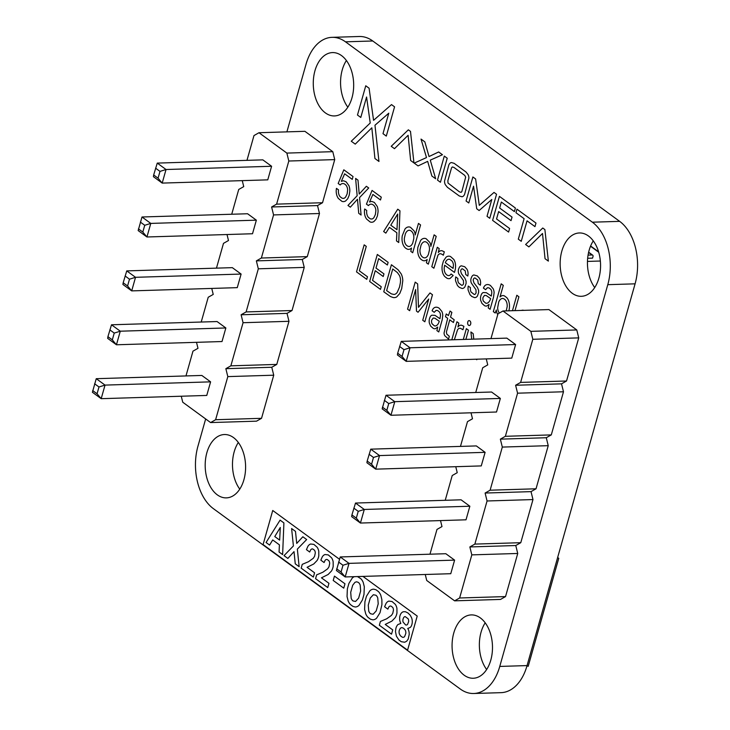 <?xml version="1.0" encoding="UTF-8"?>
<svg xmlns="http://www.w3.org/2000/svg" width="730" height="730" viewBox="0 0 730 730"><rect width="100%" height="100%" fill="white"/><g stroke="black" fill="none" stroke-linecap="round" stroke-linejoin="round"><path stroke-width="1.09" d="M215.615 419.723L261.532 418.317L256.522 421.164L210.605 422.57L215.615 419.723L227.815 376.607L225.853 368.677L230.862 365.83L243.063 322.715L241.11 314.776L246.11 311.929L258.32 268.813L256.358 260.884L261.367 258.037L273.567 214.921L271.606 206.982L276.615 204.135L288.815 161.02L286.863 153.09L258.986 132.723L253.976 135.57L246.968 160.344M181.259 396.217L182.737 402.212L210.605 422.57M261.532 418.317L273.732 375.202L227.815 376.607M273.732 375.202L271.77 367.263L276.779 364.416L288.98 321.3L287.027 313.371L292.027 310.524L304.237 267.408L302.275 259.469L307.284 256.622L319.484 213.507L317.523 205.577L322.532 202.73L334.732 159.614L332.78 151.676L304.903 131.318L258.986 132.723M242.26 180.638L243.738 186.625L238.728 189.462L231.72 214.237M227.012 234.531L228.49 240.517L223.48 243.364L216.463 268.138M211.755 288.423L213.233 294.418L208.223 297.256L201.215 322.03M196.507 342.324L197.985 348.31L192.975 351.157L185.968 375.932M201.827 375.448L210.605 381.854L206.763 395.441L101.187 398.68L92.409 392.265L96.251 378.688L201.827 375.448M111.507 324.786L217.075 321.547L225.853 327.962L222.011 341.54L116.444 344.779L107.666 338.364L107.921 336.667L112.31 339.87L116.444 344.779L120.286 331.201L111.507 324.786L107.921 336.667M126.755 270.894L232.332 267.654L241.11 274.06L237.268 287.647L131.692 290.887L122.914 284.472L123.178 282.765L127.568 285.977L131.692 290.887L135.534 277.309L126.755 270.894L123.178 282.765M157.26 163.1L262.827 159.861L271.606 166.267L267.764 179.854L162.197 183.093L153.419 176.678L153.674 174.972L158.063 178.184L162.197 183.093L166.038 169.515L157.26 163.1L153.674 174.972M247.579 213.753L256.358 220.168L252.516 233.746L146.94 236.985L138.162 230.58L142.003 216.993L247.579 213.753M271.77 367.263L225.853 368.677M276.779 364.416L230.862 365.83M288.98 321.3L243.063 322.715M287.027 313.371L241.11 314.776M292.027 310.524L246.11 311.929M304.237 267.408L258.32 268.813M302.275 259.469L256.358 260.884M307.284 256.622L261.367 258.037M319.484 213.507L273.567 214.921M317.523 205.577L271.606 206.982M322.532 202.73L276.615 204.135M334.732 159.614L288.815 161.02M332.78 151.676L286.863 153.09M210.605 381.854L105.029 385.102L101.187 398.68L97.063 393.771L92.674 390.559M97.063 393.771L98.988 386.982L105.029 385.102L96.251 378.688M225.853 327.962L120.286 331.201L114.236 333.081L112.31 339.87M241.11 274.06L135.534 277.309L129.484 279.188L127.568 285.977M271.606 166.267L166.038 169.515L159.989 171.395L158.063 178.184M256.358 220.168L150.781 223.407L142.003 216.993M140.352 222.084L144.741 225.287L150.781 223.407L146.94 236.985L142.815 232.076L138.426 228.873M98.988 386.982L94.599 383.77M114.236 333.081L109.847 329.878M129.484 279.188L125.095 275.976M159.989 171.395L155.6 168.183M144.741 225.287L142.815 232.076M459.617 597.989L505.534 596.583L500.524 599.43L454.607 600.836L459.617 597.989L471.817 554.873L469.855 546.943L474.865 544.096L487.065 500.981L485.103 493.042L490.113 490.204L502.313 447.079L500.36 439.15L505.37 436.303L517.57 393.187L515.608 385.248L520.618 382.41L532.818 339.286L530.865 331.356L502.988 310.989L497.979 313.836L490.971 338.611M425.262 574.492L426.731 580.478L454.607 600.836M505.534 596.583L517.734 553.468L471.817 554.873M517.734 553.468L515.772 545.529L520.782 542.691L532.982 499.566L531.02 491.637L536.03 488.79L548.23 445.674L546.277 437.735L551.287 434.898L563.487 391.773L561.525 383.843L566.535 380.996L578.735 337.88L576.782 329.942L548.905 309.584L502.988 310.989M486.262 358.904L487.74 364.89L482.731 367.738L475.723 392.512M471.014 412.797L472.492 418.783L467.483 421.63L460.466 446.404M455.757 466.698L457.236 472.684L452.226 475.531L445.218 500.305M440.509 520.59L441.988 526.576L436.978 529.423L429.97 554.198M445.829 553.714L454.607 560.129L450.766 573.707L345.19 576.946L336.411 570.532L340.253 556.953L445.829 553.714M355.51 503.052L461.077 499.813L469.855 506.228L466.014 519.806L360.438 523.045L351.659 516.639L351.924 514.933L356.313 518.136L360.438 523.045L364.288 509.467L355.51 503.052L351.924 514.933M370.758 449.16L476.334 445.921L485.112 452.335L481.262 465.913L375.695 469.153L366.916 462.738L367.181 461.041L371.57 464.243L375.695 469.153L379.536 455.575L370.758 449.16L367.181 461.041M401.263 341.366L506.83 338.127L515.608 344.542L511.767 358.12L406.199 361.359L397.421 354.944L397.677 353.247L402.066 356.45L406.199 361.359L410.041 347.781L401.263 341.366L397.677 353.247M491.582 392.019L500.36 398.434L496.519 412.012L390.942 415.26L382.164 408.846L386.006 395.259L491.582 392.019M515.772 545.529L469.855 546.943M520.782 542.691L474.865 544.096M532.982 499.566L487.065 500.981M531.02 491.637L485.103 493.042M536.03 488.79L490.113 490.204M548.23 445.674L502.313 447.079M546.277 437.735L500.36 439.15M551.287 434.898L505.37 436.303M563.487 391.773L517.57 393.187M561.525 383.843L515.608 385.248M566.535 380.996L520.618 382.41M578.735 337.88L532.818 339.286M576.782 329.942L530.865 331.356M454.607 560.129L349.031 563.368L345.19 576.946L341.065 572.037L336.676 568.825M341.065 572.037L342.981 565.248L349.031 563.368L340.253 556.953M469.855 506.228L364.288 509.467L358.238 511.347L356.313 518.136M485.112 452.335L379.536 455.575L373.486 457.454L371.57 464.243M515.608 344.542L410.041 347.781L403.991 349.661L402.066 356.45M500.36 398.434L394.784 401.673L386.006 395.259M384.354 400.35L388.743 403.553L394.784 401.673L390.942 415.26L386.818 410.351L382.429 407.139M342.981 565.248L338.592 562.036M358.238 511.347L353.849 508.144M373.486 457.454L369.097 454.243M403.991 349.661L399.602 346.458M388.743 403.553L386.818 410.351M587.458 261.422L600.361 261.021M588.635 252.197L592.696 255.162A1.761 1.214 126.2 0 1 593.006 256.54L592.559 258.128L587.65 258.283M588.061 255.117L592.103 254.989A1.761 1.214 126.2 0 1 592.696 255.162M205.659 418.956L197.958 446.167A46.948 29.921 -91.8 0 0 213.379 508.646L460.265 689.01A46.948 29.921 -91.8 0 0 473.715 693.5L501.008 692.661A46.948 29.921 -91.8 0 0 527.06 665.587L528.155 666.353L528.411 665.55L558.76 558.313L557.647 557.501M347.726 198.724L349.168 195.321L349.807 191.333A9.618 6.132 -91.8 0 0 348.986 185.785L346.12 181.806L343.501 180.757L341.312 181.368L344.651 173.804L352.243 179.361L353.046 176.541L343.821 169.807L338.191 183.495L340.207 184.964A6.634 4.225 88.2 0 1 342.406 183.568L343.255 183.549A8.331 5.311 88.2 0 1 346.449 185.812L346.923 186.725A6.333 4.033 88.2 0 1 347.635 190.055L347.142 193.879L345.682 196.963A6.634 4.234 88.2 0 1 343.62 198.396L342.078 198.222L340.198 196.79A6.534 4.161 88.2 0 1 338.501 189.855L336.457 188.367A10.037 6.397 -91.8 0 0 336.311 192.975L336.576 194.445A9.682 6.178 -91.8 0 0 338.355 198.432L341.859 201.316A9.59 6.114 -91.8 0 0 345.673 200.914L347.726 198.724M382.995 133.672L386.298 136.09L394.574 106.835L391.508 104.6L373.568 120.322L369.088 88.211L365.757 85.784L357.481 115.039L360.784 117.448L366.57 97.008L370.229 122.996L351.267 141.228L355.245 144.129L371.835 127.814L374.928 158.51L378.961 161.458L374.974 125.241L388.789 113.187L382.995 133.672M357.481 199.263L358.722 213.306L361.095 215.04L359.552 197.602L368.714 187.984L366.369 186.278L359.224 194.061L357.983 180.146L355.61 178.412L357.162 195.722L347.964 205.449L350.336 207.183L357.481 199.263M280.293 527.471L274.772 536.55L279.654 540.109L280.293 527.471M358.649 598.098L360.647 591.008L360.191 585.122A5.986 3.814 -91.8 0 0 358.311 582.394L356.632 581.783L354.981 582.321L352.718 585.214L350.71 592.304L351.176 598.226A6.032 3.842 -91.8 0 0 353.055 600.954L355.574 601.438L358.649 598.098M376.205 610.928L378.213 603.838L377.748 597.952A5.986 3.814 -91.8 0 0 375.868 595.224L373.349 594.74L370.274 598.043L368.267 605.133L368.732 611.046A6.032 3.842 -91.8 0 0 370.612 613.784L373.13 614.268L376.205 610.928M402.33 637.19A4.398 2.801 -91.8 0 0 404.612 636.596L405.807 633.421A4.07 2.591 -91.8 0 0 405.187 630.027L403.654 628.274L401.81 627.554L400.35 628.22L399.328 630.209A4.353 2.774 -91.8 0 0 399.292 633.74L400.341 635.739L402.33 637.19M405.579 624.898A3.96 2.528 -91.8 0 0 407.568 624.396L408.627 621.631A3.44 2.19 -91.8 0 0 408.106 618.739L405.196 616.613A3.458 2.199 -91.8 0 0 403.498 617.899L403.097 618.94A3.75 2.391 -91.8 0 0 403.07 622.006L405.579 624.898M339.496 559.271L272.728 510.489L263.083 544.58L407.577 650.156L417.222 616.065L362.938 576.399M280.092 520.125L283.906 522.917L282.629 554.608L279.061 551.999L279.417 544.854L272.701 539.954L269.589 545.082L266.058 542.5L280.092 520.125M306.655 539.543L297.347 549.106L299.145 566.681L295.258 563.834L294.026 551.625L287.848 558.423L284.025 555.63L293.405 545.949L291.608 528.538L295.495 531.385L296.727 543.43L302.85 536.76L306.655 539.543M307.065 567.31L314.575 572.804L313.371 577.065L301.18 568.159L302.257 564.345L308.498 561.708L313.279 558.295L314.594 556.296L315.287 553.057A3.613 2.309 -91.8 0 0 314.438 550.164L312.796 548.978A4.124 2.628 -91.8 0 0 310.651 549.927L309.693 552.026L306.445 549.654L307.887 546.332A8.778 5.594 88.2 0 1 310.651 544.014L313.882 544.388L317.121 547.208A8.76 5.585 88.2 0 1 318.773 551.223L318.8 555.786A10.777 6.871 88.2 0 1 317.039 560.558L313.736 563.989L307.065 567.31M321.455 577.822L328.965 583.316L327.752 587.577L315.57 578.671L316.647 574.857L322.888 572.22L327.66 568.807L328.984 566.808L329.677 563.569A3.613 2.309 -91.8 0 0 328.819 560.677L327.177 559.49A4.124 2.628 -91.8 0 0 325.042 560.439L324.084 562.538L320.835 560.165L322.277 556.844A8.778 5.594 88.2 0 1 325.042 554.526L328.263 554.909L331.502 557.72A8.76 5.585 88.2 0 1 333.154 561.735L333.19 566.298A10.777 6.871 88.2 0 1 331.429 571.07L328.126 574.501L321.455 577.822M334.45 576.107L344.98 583.799L343.748 588.152L333.218 580.459L334.45 576.107M357.445 576.572L360.802 578.68A11.698 7.455 88.2 0 1 363.239 582.449L364.316 586.792L363.987 594.439L362.436 599.905L359.069 605.325A11.935 7.61 88.2 0 1 355.236 606.995L352.955 606.402L350.582 604.668A11.799 7.519 88.2 0 1 348.128 600.89L347.042 596.547L347.361 588.891L348.913 583.425L352.289 578.005A11.945 7.61 88.2 0 1 354.388 576.663M381.918 604.623L380.001 612.735L376.625 618.155A11.935 7.61 88.2 0 1 372.793 619.825L370.512 619.232L368.139 617.498A11.799 7.519 88.2 0 1 365.684 613.711L364.599 609.367L364.927 601.721L366.469 596.246L369.845 590.835A11.945 7.61 88.2 0 1 373.687 589.174L375.977 589.767L378.359 591.51A11.698 7.455 88.2 0 1 380.795 595.279L381.872 599.613L381.918 604.623M385.23 624.424L392.74 629.908L391.526 634.169L379.345 625.263L380.421 621.449L386.654 618.812L391.435 615.399L392.758 613.401L393.452 610.161A3.613 2.309 -91.8 0 0 392.594 607.278L390.952 606.082A4.124 2.628 -91.8 0 0 388.816 607.031L387.858 609.13L384.601 606.758L386.051 603.445A8.778 5.594 88.2 0 1 388.816 601.118L392.037 601.502L395.277 604.312A8.76 5.585 88.2 0 1 396.928 608.327L396.965 612.89A10.777 6.871 88.2 0 1 395.195 617.662L391.901 621.102L385.23 624.424M409.229 634.343L408.198 639.097L406.683 641.205L404.712 642.236L401.272 641.707L398.909 639.982L396.399 636.159L395.468 631.486L395.934 628.229A8.468 5.402 88.2 0 1 397.941 624.533L400.834 623.42A7.994 5.101 88.2 0 1 399.675 619.752L399.684 617.151A7.327 4.672 88.2 0 1 403.334 611.758L405.451 611.731L407.97 612.999L410.224 615.217L411.592 617.79A7.419 4.727 88.2 0 1 412.158 623.274L411.884 624.579A6.406 4.088 88.2 0 1 410.233 627.453L407.76 628.484A7.756 4.946 88.2 0 1 409.156 632.755L409.229 634.343M375.959 219.347L377.41 215.952L378.049 211.965A9.618 6.132 -91.8 0 0 377.227 206.417L374.362 202.438L371.734 201.389L369.553 202L372.884 194.436L380.485 199.983L381.279 197.164L372.063 190.43L366.433 204.126L368.449 205.595A6.634 4.225 88.2 0 1 370.648 204.199L371.497 204.181A8.331 5.311 88.2 0 1 374.691 206.444L375.165 207.347A6.333 4.033 88.2 0 1 375.868 210.687L375.375 214.511L373.924 217.595A6.634 4.234 88.2 0 1 371.862 219.027L370.311 218.854L368.44 217.421A6.534 4.161 88.2 0 1 366.743 210.486L364.69 208.99A10.037 6.397 -91.8 0 0 364.544 213.598L364.808 215.076A9.682 6.178 -91.8 0 0 366.588 219.064L370.101 221.947A9.59 6.114 -91.8 0 0 373.915 221.546L375.959 219.347M408.106 135.287L410.643 160.5L413.956 162.918L410.488 131.382L408.344 129.821L391.216 146.301L394.483 148.683L408.106 135.287M356.523 271.87L366.752 279.353L367.482 276.761L359.352 270.821L366.268 246.375L364.17 244.842L356.523 271.87M396.855 232.779L396.499 240.909L398.726 242.533L399.958 210.815L397.74 209.191L383.642 231.519L385.841 233.125L389.428 227.349L396.855 232.779M390.778 225.178L397.686 214.045L396.992 229.713L390.778 225.178M369.672 281.479L380.476 289.381L381.233 286.717L372.519 280.347L375.257 270.693L383.213 276.515L383.962 273.887L375.996 268.065L378.66 258.648L387.374 265.008L388.132 262.344L377.319 254.451L369.672 281.479M427.671 161.357L431.886 176.021L435.682 178.795L430.28 160.135L442.444 154.733L438.666 151.968L429.03 156.548L424.842 141.866L421.018 139.083L426.502 157.58L414.22 163.109L418.062 165.92L427.671 161.357M399.794 293.46L401.692 288.66L402.787 280.676A11.452 7.3 -91.8 0 0 401.153 273.841L398.078 269.753L391.417 264.744L383.761 291.781L390.495 296.562L393.233 297.557A12.583 8.021 -91.8 0 0 396.728 296.909L399.794 293.46M400.396 282.674L399.52 287.072L397.248 292.329A8.158 5.201 88.2 0 1 394.036 294.464L391.353 293.862L386.626 290.604L392.749 268.978L397.375 272.564L399.42 275.438A8.295 5.283 88.2 0 1 400.514 280.767L400.396 282.674M410.798 251.357L412.696 252.744L420.562 224.94L418.463 223.407L415.197 234.969A7.482 4.772 -91.8 0 0 414.156 230.954L410.497 227.304A9.773 6.223 -91.8 0 0 404.986 229.019L402.294 235.69A11.598 7.391 -91.8 0 0 402.193 241.365L402.559 243.09A9.791 6.241 -91.8 0 0 406.19 248.519L407.094 249.04A8.76 5.585 -91.8 0 0 411.51 248.027L410.798 251.357M413.81 238.509L412.797 242.853A8.404 5.356 88.2 0 1 410.954 245.663L410.224 246.156A6.561 4.179 88.2 0 1 407.833 246.22L406.984 245.727A6.953 4.435 88.2 0 1 405.077 243.227L404.694 242.114A7.373 4.699 88.2 0 1 404.356 238.226L405.36 233.892A8.368 5.329 88.2 0 1 407.221 231.082L407.951 230.589A6.753 4.298 88.2 0 1 411.154 230.99L411.939 231.693A6.652 4.243 88.2 0 1 413.846 237.168L413.81 238.509M426.439 262.782L428.337 264.169L436.202 236.365L434.113 234.832L430.837 246.402A7.482 4.772 -91.8 0 0 429.806 242.387L426.147 238.728A9.773 6.223 -91.8 0 0 420.635 240.453L417.934 247.123A11.598 7.391 -91.8 0 0 417.834 252.79L418.208 254.524A9.791 6.241 -91.8 0 0 421.84 259.944L422.734 260.473A8.76 5.585 -91.8 0 0 427.15 259.46L426.439 262.782M429.45 249.943L428.437 254.277A8.404 5.356 88.2 0 1 426.594 257.088L425.864 257.58A6.561 4.179 88.2 0 1 423.473 257.644L422.624 257.152A6.953 4.435 88.2 0 1 420.726 254.66L420.334 253.547A7.373 4.699 88.2 0 1 419.996 249.66L421.009 245.316A8.368 5.329 88.2 0 1 422.862 242.515L423.592 242.022A6.753 4.298 88.2 0 1 426.795 242.424L427.579 243.126A6.652 4.243 88.2 0 1 429.486 248.601L429.45 249.943M437.489 180.109L440.427 182.254L447.225 158.227L444.296 156.083L437.489 180.109M422.734 320.251L424.833 321.784L432.479 294.747L430.007 292.94L418.491 307.33L417.651 283.915L415.206 282.127L407.559 309.164L409.658 310.697L415.644 289.527L416.483 311.117L418.053 312.267L428.747 299.017L422.734 320.251M461.935 196.744A5.329 3.395 -91.8 0 0 464.672 194.08L468.888 178.175A5.22 3.331 -91.8 0 0 468.085 174.598L466.041 172.025L454.142 163.328L451.487 162.562A5.329 3.395 -91.8 0 0 448.749 165.226L444.534 181.14A5.22 3.321 -91.8 0 0 445.337 184.708L447.39 187.291L459.289 195.978L461.935 196.744M465.676 177.144L461.844 191.57L461.104 192.355L459.453 191.871L448.01 183.047L447.864 180.73L451.578 167.745L452.317 166.951L453.969 167.444L464.745 175.373L465.676 177.144M441.769 254.159L443.338 255.208L444.296 251.804L442.042 250.755A7.674 4.891 -91.8 0 0 439.15 251.585L438.319 252.47L439.195 248.638L437.297 247.26L431.795 266.696L433.894 268.229L437.936 255.299A5.347 3.413 88.2 0 1 440.957 253.857L441.769 254.159M444.652 265.245L454.443 272.399L454.973 270.629A10.904 6.953 -91.8 0 0 455.566 265.601L455.41 263.932A9.344 5.949 -91.8 0 0 453.832 259.478L450.538 256.54A9.672 6.168 -91.8 0 0 446.048 257.188L443.438 261.021L442.298 265.063A11.251 7.172 -91.8 0 0 442.225 270.766L442.599 272.473A9.627 6.132 -91.8 0 0 444.835 276.606L446.942 278.212A9.335 5.949 -91.8 0 0 450.045 278.477L453.175 275.493L451.103 273.978A5.785 3.687 88.2 0 1 449.16 275.538L448.421 275.593A7.327 4.672 88.2 0 1 444.99 272.618L444.597 271.587A7.191 4.581 88.2 0 1 444.205 267.773L444.652 265.245M451.906 260.884A6.059 3.86 88.2 0 1 453.44 264.917L453.111 268.394L445.364 262.736A6.488 4.134 88.2 0 1 449.853 259.396L451.906 260.884M436.887 330.59L438.757 331.958L442.17 319.895L442.763 315.351A7.017 4.471 -91.8 0 0 441.796 311.345L439.186 308.252A10.74 6.844 -91.8 0 0 435.618 307.239L434.779 307.485A7.026 4.48 -91.8 0 0 432.644 309.557L432.087 310.761L434.24 312.33L436.075 310.405L437.599 310.524L439.323 311.847A4.353 2.774 88.2 0 1 440.473 315.433L439.971 318.736L435.016 315.351L431.859 315.205A5.648 3.595 -91.8 0 0 429.97 317.304L429.532 318.526A6.524 4.161 -91.8 0 0 429.331 322.998L430.654 326.127L433.237 328.381A7.966 5.073 -91.8 0 0 435.418 328.692L437.735 327.049L436.887 330.59M434.925 318.225L439.259 321.246A8.687 5.539 88.2 0 1 437.617 324.604L436.887 325.306A6.187 3.942 88.2 0 1 434.377 325.835L432.142 323.874A3.413 2.172 88.2 0 1 431.768 319.977L433.209 318.034L434.925 318.225M487.029 216.308L489.748 218.288L496.546 194.262L494.027 192.419L479.291 205.34L475.613 178.969L472.876 176.961L466.078 200.996L468.788 202.976L473.542 186.186L476.717 208.771L479.126 210.532L491.792 199.472L487.029 216.308M464.91 286.863L466.105 283.404L466.078 281.141L464.91 278.221L461.46 273.741L460.666 271.168A2.655 1.697 88.2 0 1 462.491 268.832L465.229 270.866L465.749 274.535L467.82 276.049L468.03 274.535A6.388 4.07 -91.8 0 0 466.935 269.188L464.755 266.751L461.333 265.811A5.867 3.741 -91.8 0 0 459.416 267.253L458.586 269.124A4.772 3.048 -91.8 0 0 458.86 273.96L463.45 280.594L463.568 283.523A3.103 1.98 88.2 0 1 461.688 285.302L458.595 282.911A4.845 3.093 88.2 0 1 457.81 279.608L457.883 278.486L455.739 276.916A8.222 5.247 -91.8 0 0 455.611 280.968L457.5 285.594L459.316 287.365L462.063 288.469A6.743 4.298 -91.8 0 0 464.316 287.574L464.91 286.863M449.762 319.84L453.421 322.514L454.197 319.776L450.538 317.103L451.87 312.385L450.045 311.053L448.439 315.57L446.258 313.973L445.482 316.71L447.663 318.307L444.05 332.953A4.316 2.756 -91.8 0 0 444.789 335.709L448.539 339.103L449.324 336.32L446.733 334.048L446.422 331.913L449.762 319.84M454.361 339.733L457.546 329.805A5.347 3.413 88.2 0 1 460.566 328.363L462.948 329.704L463.906 326.31L461.652 325.251A7.674 4.891 -91.8 0 0 458.759 326.082L457.929 326.976L458.814 323.144L456.916 321.757L451.806 339.815M477.438 296.015L478.624 292.557L478.606 290.284L477.429 287.374L473.98 282.893L473.195 280.32A2.655 1.697 88.2 0 1 475.02 277.984L477.748 280.019L478.269 283.687L480.349 285.202L480.559 283.687A6.388 4.07 -91.8 0 0 479.464 278.331L477.274 275.904L473.852 274.954A5.867 3.741 -91.8 0 0 471.945 276.396L471.115 278.276A4.772 3.048 -91.8 0 0 471.379 283.112L475.969 289.746L476.088 292.675A3.103 1.98 88.2 0 1 474.217 294.455L471.115 292.064A4.845 3.093 88.2 0 1 470.339 288.761L470.412 287.638L468.258 286.069A8.222 5.247 -91.8 0 0 468.14 290.111L470.02 294.747L471.845 296.517L474.591 297.621A6.743 4.298 -91.8 0 0 476.845 296.718L477.438 296.015M492.613 220.378L508.6 232.058L509.604 228.508L496.555 218.973L498.645 211.581L511.036 220.633L512.04 217.084L499.648 208.032L501.346 202.046L514.394 211.581L515.398 208.032L499.411 196.352L492.613 220.378M469.189 325.525A2.446 1.56 -91.8 0 0 470.667 324.093L470.814 323.135A2.436 1.551 -91.8 0 0 469.837 320.871L469.217 320.607A2.29 1.46 -91.8 0 0 467.775 321.976L467.629 322.943A2.409 1.533 -91.8 0 0 468.587 325.279L469.189 325.525M465.859 339.386L468.459 330.197L466.361 328.664L463.313 339.459M488.224 307.923L490.095 309.292L493.507 297.229L494.101 292.684A7.017 4.471 -91.8 0 0 493.133 288.678L490.523 285.585A10.74 6.844 -91.8 0 0 486.956 284.572L486.116 284.819A7.026 4.48 -91.8 0 0 483.981 286.89L483.424 288.095L485.578 289.664L487.412 287.739L488.936 287.857L490.66 289.18A4.353 2.774 88.2 0 1 491.81 292.776L491.308 296.07L486.353 292.684L483.196 292.538A5.648 3.595 -91.8 0 0 481.307 294.637L480.869 295.86A6.524 4.161 -91.8 0 0 480.668 300.331L481.992 303.461L484.574 305.715A7.966 5.073 -91.8 0 0 486.755 306.025L489.073 304.383L488.224 307.923M486.262 295.559L490.596 298.579A8.687 5.539 88.2 0 1 488.954 301.937L488.224 302.64A6.187 3.942 88.2 0 1 485.715 303.169L483.479 301.207A3.413 2.172 88.2 0 1 483.105 297.311L484.547 295.367L486.262 295.559M476.07 359.215L476.772 359.735L476.708 359.196M480.422 338.939L479.692 338.957M473.779 339.14L473.168 333.637L470.896 331.968L471.753 339.204M527.042 220.825L534.971 226.619L535.975 223.061L516.959 209.172L515.955 212.722L524.104 218.681L518.309 239.157L521.247 241.302L527.042 220.825M508.856 310.816L509.221 309.21A11.534 7.355 -91.8 0 0 509.312 303.543L508.947 301.828A9.536 6.077 -91.8 0 0 506.72 297.594L504.439 295.905A8.13 5.183 -91.8 0 0 501.546 295.869L500.023 296.918L503.289 285.375L501.191 283.842L493.325 311.655L495.223 313.033L496.318 309.985A7.975 5.083 -91.8 0 0 497.34 313.891L497.76 314.63M499.393 313.042A6.652 4.234 88.2 0 1 497.659 307.759L498.709 302.083A8.395 5.356 88.2 0 1 500.552 299.273L501.282 298.78A6.588 4.197 88.2 0 1 503.673 298.716L504.521 299.209A6.999 4.462 88.2 0 1 506.438 301.718L506.83 302.831A7.428 4.736 88.2 0 1 507.167 306.719L506.219 310.898M542.509 233.481L545.045 258.694L548.358 261.112L544.89 229.576L542.755 228.016L525.618 244.495L528.885 246.886L542.509 233.481M515.006 310.624L518.911 296.791L516.822 295.258L512.451 310.706M523.875 310.35A9.672 6.168 -91.8 0 0 521.43 310.423M473.715 693.5A46.948 29.921 -91.8 0 0 499.758 666.426L527.06 665.587L635.082 283.833A46.948 29.921 -91.8 0 0 619.661 221.354L372.774 40.989A46.948 29.921 -91.8 0 0 359.324 36.5L332.031 37.34A46.948 29.921 -91.8 0 0 306.043 64.222L286.899 131.865M499.758 666.426L607.789 284.673A46.948 29.921 -91.8 0 0 592.358 222.194L345.482 41.82A46.948 29.921 -91.8 0 0 332.031 37.34M206.873 452.673A31.691 20.203 -91.8 0 0 226.364 497.878A31.691 20.203 -91.8 0 0 245.581 465.585A31.691 20.203 -91.8 0 0 224.42 434.532A31.691 20.203 -91.8 0 0 206.873 452.673M314.959 70.737A31.691 20.203 -91.8 0 0 334.44 115.933A31.691 20.203 -91.8 0 0 353.658 83.64A31.691 20.203 -91.8 0 0 332.497 52.587A31.691 20.203 -91.8 0 0 314.959 70.737M453.759 633.047A31.691 20.203 -91.8 0 0 473.25 678.252A31.691 20.203 -91.8 0 0 492.467 645.959A31.691 20.203 -91.8 0 0 471.306 614.906A31.691 20.203 -91.8 0 0 453.759 633.047M561.835 251.102A31.691 20.203 -91.8 0 0 581.326 296.307A31.691 20.203 -91.8 0 0 600.544 264.014A31.691 20.203 -91.8 0 0 579.383 232.961A31.691 20.203 -91.8 0 0 561.835 251.102M238.327 442.444A31.691 20.203 -91.8 0 0 234.175 451.843A31.691 20.203 -91.8 0 0 239.759 489.127M346.403 60.499A31.691 20.203 -91.8 0 0 342.251 69.897A31.691 20.203 -91.8 0 0 347.836 107.182M485.204 622.818A31.691 20.203 -91.8 0 0 481.052 632.207A31.691 20.203 -91.8 0 0 486.636 669.501M593.289 240.873A31.691 20.203 -91.8 0 0 589.137 250.271A31.691 20.203 -91.8 0 0 594.722 287.556M590.515 246.247L598.719 252.242M588.59 252.416L592.103 254.989M607.789 284.673L635.082 283.833M592.358 222.194L619.661 221.354M345.482 41.82L372.774 40.989M590.616 245.992L598.6 251.823"/></g></svg>
